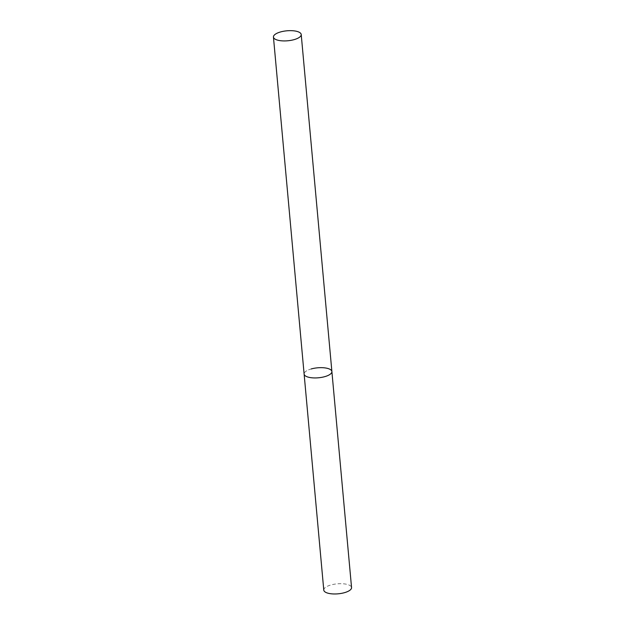 <?xml version="1.0" encoding="UTF-8"?>
<svg xmlns="http://www.w3.org/2000/svg" width="625" height="625" viewBox="0 0 625 625"><rect width="100%" height="100%" fill="white"/><g stroke="black" fill="none" stroke-linecap="round" stroke-linejoin="round"><path stroke-width="0.47" stroke-dasharray="3.12 2.34" d="M331.891 371.539A13.945 5.008 -5.2 0 0 330.117 369.383A13.945 5.008 -5.2 0 0 314.266 368.258A13.945 5.008 -5.2 0 0 304.117 374.062A13.945 5.008 174.8 0 1 311.195 368.961M323.781 590.102A13.945 5.008 174.8 0 1 330.852 584.992A13.945 5.008 174.8 0 1 351.555 587.57"/><path stroke-width="0.94" d="M324.812 376.641A13.945 5.008 174.8 0 1 304.117 374.062A13.945 5.008 -5.2 0 0 305.891 376.219A13.945 5.008 -5.2 0 0 321.742 377.344A13.945 5.008 -5.2 0 0 331.891 371.539A13.945 5.008 174.8 0 1 324.812 376.641M311.195 368.961A13.945 5.008 174.8 0 1 331.891 371.539L351.555 587.57A13.945 5.008 174.8 0 1 344.477 592.672A13.945 5.008 174.8 0 1 323.781 590.102L273.445 37.055A13.945 5.008 -5.2 0 0 275.227 39.211A13.945 5.008 -5.2 0 0 291.07 40.328A13.945 5.008 -5.2 0 0 301.219 34.523A13.945 5.008 -5.2 0 0 299.445 32.367A13.945 5.008 -5.2 0 0 283.594 31.25A13.945 5.008 -5.2 0 0 273.445 37.055M331.891 371.539L301.219 34.523"/></g></svg>
